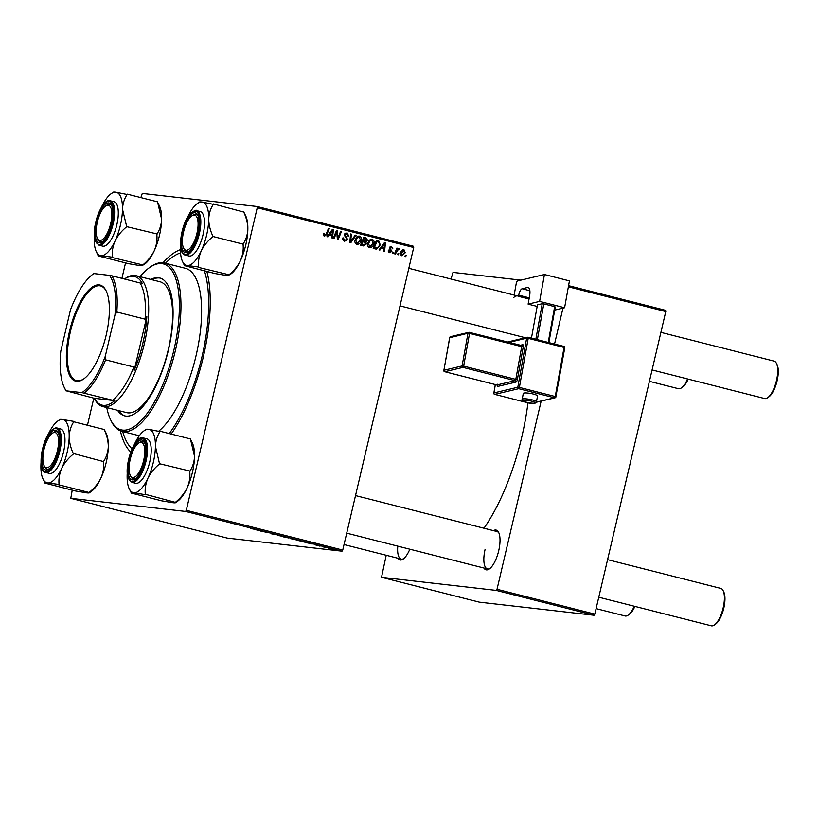 <?xml version="1.0" encoding="UTF-8"?>
<svg xmlns="http://www.w3.org/2000/svg" width="818" height="818" viewBox="0 0 818 818"><rect width="100%" height="100%" fill="white"/><g stroke="black" fill="none" stroke-linecap="round" stroke-linejoin="round"><path stroke-width="1.23" d="M409.828 549.195A20.501 7.556 104.3 0 1 403.162 559.093A20.501 7.556 104.3 0 1 397.671 558.183M397.783 546.138A19.295 7.106 -75.7 0 0 401.229 559.093A19.295 7.106 -75.7 0 0 403.775 558.622M493.407 530.626A20.501 7.556 104.3 0 1 498.663 532.446A20.501 7.556 104.3 0 1 498.694 550.811A20.501 7.556 104.3 0 1 489.389 568.929A20.501 7.556 104.3 0 1 483.898 568.019M485.094 549.42A19.295 7.106 -75.7 0 0 487.456 568.929A19.295 7.106 -75.7 0 0 490.002 568.459M206.872 271.484A106.718 39.315 104.3 0 1 203.304 356.924A106.718 39.315 104.3 0 1 171.146 434.051M130.778 452.037A106.718 39.315 104.3 0 1 120.358 430.82M483.97 528.224A127.823 47.096 -75.7 0 0 521.833 436.781A127.823 47.096 -75.7 0 0 527.968 402.845M319.838 546.117L319.051 545.913L319.858 546.056M325.175 547.477L324.388 547.273L325.186 547.416M296.239 540.125L301.361 541.179L296.249 540.074M306.668 542.774L313.427 544.052L306.678 542.712M290.39 538.633L295.042 539.481L290.4 538.581M277.599 535.381L284.04 536.588L277.65 535.156M250.461 528.397L257.281 529.788L251.341 528.653M260.881 531.138L269.367 532.855L260.901 531.056M72.229 490.166L70.777 498.336L227.23 538.091L342.026 551.189L185.563 511.434L186.289 510.309L342.742 550.074L342.026 551.189M70.777 498.336L185.563 511.434M254.613 529.543L261.371 530.821L254.633 529.491M271.392 533.806L276.464 534.778L271.402 533.755M275.646 534.573L274.766 534.226M274.061 534.236L274.705 534.43M283.601 536.915L288.723 537.958L283.611 536.864M315.237 544.849L320.278 546.005L315.032 544.839M316.106 545.054L316.678 545.279M317.599 545.33L316.863 545.125M319.449 545.8L318.856 545.545M302.241 541.649L307.66 542.763L302.251 541.598M328.693 548.377L332.558 549.164L328.703 548.336M331.658 548.796L332.589 549.052M322.128 546.7L326.903 547.6L322.149 546.618M332.486 549.328L331.699 549.134L332.497 549.277M373.898 243.631C373.305 246.249 371.832 247.557 369.47 247.557C367.803 246.77 367.21 245.369 367.691 243.345L369.583 239.981L372.129 239.316C373.857 240.124 374.439 241.566 373.898 243.631L373.08 243.539M381.341 248.089L379.879 250.093L379.031 249.879L384.48 242.568L385.452 242.813L384.572 251.29L383.775 251.085L384.041 248.784L380.431 247.987M323.386 235.032L324.838 235.206L326.239 233.917L328.509 228.345L329.306 228.549L326.955 234.326L324.562 236.146L323.672 233.212L324.49 233.304L324.971 235.226L323.192 235.022M345.922 232.956L346.863 233.907L345.319 234.756L345.441 235.564L347.568 239.439L344.623 241.249C343.049 240.748 342.476 239.623 342.916 237.864L343.724 237.966L343.652 239.234L345.206 240.359L343.12 240.093L344.899 240.298L346.76 239.316L344.521 234.602L347.159 232.966L348.775 236.085L347.967 235.973L346.904 233.917L344.848 233.662M356.065 235.339L350.82 242.711L349.807 242.455L350.564 233.948L351.362 234.153L350.707 241.443L355.216 235.124L356.065 235.339L355.135 235.236M361.259 240.42C360.666 243.038 359.184 244.347 356.822 244.347C355.155 243.559 354.562 242.159 355.043 240.134L356.945 236.77L359.491 236.105C361.208 236.913 361.801 238.355 361.259 240.42L360.441 240.328M406.157 255.533L405.697 256.658L404.91 256.453L405.35 255.328L406.157 255.533L405.309 255.431M140.849 197.598L142.291 193.426L257.077 206.525L413.54 246.279L413.704 247.506L257.251 207.752L186.289 510.309M413.704 247.506L342.742 550.074M366.392 243.958L363.611 245.962L360.564 245.185L363.775 237.302L366.74 238.202L367.354 240.328L365.83 242.067L366.392 243.958L365.574 243.866M329.286 234.868L327.834 236.862L326.975 236.647L332.435 229.337L333.396 229.582L332.517 238.058L331.719 237.854L331.985 235.553L328.386 234.766M336.086 233.662L334.102 238.457L333.304 238.253L336.525 230.379L337.353 230.594L337.895 238.11L340.595 231.412L341.392 231.617L338.182 239.5L337.353 239.285L336.791 231.77L336.086 233.662L335.227 233.559M388.427 251.78L391.055 251.279L389.44 247.885L391.495 246.607L392.875 248.876L391.29 247.343L390.227 248.457L391.853 251.423L389.583 252.67L388.202 250.063L389.01 250.155L390.022 251.975L388.243 251.77M391.29 247.343L389.358 247.118M375.237 248.917L373.202 248.396L376.413 240.512L379.255 241.351L380.166 245.032L376.72 249.081L375.452 248.969M405.258 252.752L401.924 255.809L400.605 252.956C401.014 250.85 402.149 249.797 404 249.787L405.258 252.752L404.44 252.65M398.847 253.672L398.386 254.797L397.599 254.592L398.039 253.468L398.847 253.672L397.998 253.57M398.386 249.378L395.35 254.02L394.542 253.815L396.873 248.089L397.681 248.294L397.19 249.47L399.276 248.815L398.734 249.664L396.526 249.153M393.519 252.312L393.059 253.447L392.272 253.243L392.712 252.108L393.519 252.312L392.66 252.22M125.543 262.895L121.913 278.355M93.845 398.018L87.546 424.879M386.219 555.269L381.515 577.303L479.297 602.15L594.093 615.248L496.301 590.402L497.027 589.277L594.809 614.124L594.093 615.248M381.515 577.303L496.301 590.402M568.571 285.676L665.607 310.339L665.78 311.566L594.809 614.124M665.78 311.566L568.367 286.811M562.968 308.141L554.543 344.03M541.189 400.973L497.027 589.277M451.015 279.03L453.029 272.394L520.861 280.134M498.97 533.152A19.295 7.106 -75.7 0 0 496.966 531.526L355.523 495.585M163.068 262.742A106.718 39.315 104.3 0 1 180.43 249.654M257.251 207.752L257.077 206.525M363.683 237.527L366.74 238.202M364.961 237.997L365.544 238.774L364.194 238.427L363.192 240.881L365.851 241.198L366.556 240.165L365.554 238.774M366.536 240.236L367.354 240.328M363.223 241.106L365.83 242.067M362.159 244.786L363.938 244.991L362.824 245.758M360.84 244.49L363.816 244.981M361.975 241.709L362.824 241.801L361.74 244.47L363.223 244.848L362.231 244.797M362.302 240.911L364.071 240.993M363.356 238.335L364.194 238.427M362.354 240.789L363.192 240.881M362.701 241.003L365.851 241.198M360.891 244.367L361.74 244.47M364.01 245.001L363.223 244.848L365.615 243.733L364.501 242.23L362.824 241.801M358.223 236.085L359.204 237.046M357.609 243.447L356.29 244.142M357.456 236.852L356.904 236.801M356.29 237.424L357.415 237.557L355.83 240.38L357.108 243.406L355.758 243.253M355.012 240.287L355.83 240.38M355.523 243.232L357.302 243.437L360.493 240.134L359.235 237.056L357.21 236.811M359.235 237.056L357.415 237.557M350.554 234.06L351.362 234.153M349.91 241.351L350.707 241.443M342.916 237.874L343.724 237.966M342.854 238.14L343.662 238.232M342.773 239.132L343.652 239.234M348.008 235.819L348.826 235.911M344.511 234.664L345.319 234.756M344.47 235.451L345.441 235.564M346.75 239.347L347.568 239.439M345.237 240.359L344.092 241.065M323.672 233.212L324.49 233.304M323.437 233.907L324.255 233.999M328.468 228.447L329.306 228.549M326.106 234.224L326.955 234.326M324.613 235.185L323.897 235.84M332.343 229.459L333.396 229.582M331.086 234.449L331.004 235.298M328.948 234.009L332.108 234.561L332.599 230.328L329.951 234.02L332.108 234.561M329.02 233.907L329.951 234.02M331.76 230.236L332.599 230.328M336.484 230.492L337.353 230.594M337.231 238.038L337.895 238.11M340.554 231.514L341.392 231.617M335.993 231.688L336.791 231.77M388.202 250.063L389.01 250.155M390.37 246.678L390.953 247.302M389.45 247.864L390.268 247.956M389.388 248.365L390.227 248.457M390.523 250.093L391.71 250.236M391.045 251.32L391.853 251.423M389.726 251.944L389.01 252.455M384.388 242.69L385.452 242.813M383.141 247.68L383.059 248.529M380.994 247.24L384.153 247.793L384.644 243.559L382.006 247.24L384.153 247.793M381.076 247.138L382.006 247.24M383.816 243.467L384.644 243.559M376.321 240.737L379.255 241.351M377.476 241.146L378.253 242.005M379.347 244.94L380.166 245.032M376.566 248.089L375.053 248.866M373.611 247.731L375.39 247.936C377.538 248.263 378.877 247.21 379.388 244.776L378.959 242.322L376.842 241.637L374.378 247.68L375.39 247.936L373.489 247.701M375.994 241.545L376.842 241.637M373.54 247.588L374.378 247.68M370.871 239.306L371.853 240.257M370.257 246.658L368.928 247.353M370.104 240.063L369.542 240.011M368.928 240.635L370.053 240.768L368.468 243.59L369.746 246.617L368.397 246.463M367.66 243.498L368.468 243.59M368.172 246.453L369.951 246.658L373.131 243.345L371.883 240.267L369.848 240.022M371.883 240.267L370.053 240.768M402.793 249.838L403.335 250.461M400.769 254.909L402.108 255.063L401.311 255.533M403.785 250.523L401.413 253.059L402.108 255.063L404.47 252.547L403.785 250.523L401.853 250.288M400.595 252.966L401.413 253.059M402.108 255.063L400.472 254.889M396.832 248.191L397.681 248.294M396.352 249.378L397.19 249.47M398.008 248.672L399.276 248.815M397.374 249.255L398.243 249.357M260.451 530.585L257.2 530.023L259.296 530.729M259.357 530.575L260.441 530.637M285.134 536.956L287.967 537.763L285.145 536.905M283.13 536.516L284.02 536.966M287.098 537.354L287.967 537.763M292.036 538.663L294.235 539.287L292.046 538.622M293.396 538.96L294.235 539.287M290.145 538.377L292.772 539.103L290.165 538.295M291.832 538.755L292.772 539.103M312.507 543.817L309.245 543.254L311.351 543.96M311.402 543.806L312.496 543.858M304.674 541.874L301.3 541.352L304.685 541.833M297.772 540.166L300.605 540.974L297.793 540.115M295.768 539.727L296.658 540.177M299.746 540.565L300.605 540.974M331.771 548.96L328.539 548.203L331.351 548.725M110.686 223.59A18.088 6.667 -75.7 0 0 105.532 206.085A18.088 6.667 -75.7 0 0 97.332 222.067A18.088 6.667 -75.7 0 0 97.352 238.273A18.088 6.667 -75.7 0 0 110.686 223.59M105.532 206.085L106.729 205.246A19.295 7.106 104.3 0 1 109.847 204.408A19.295 7.106 104.3 0 1 111.851 206.034A19.295 7.106 -75.7 0 0 109.847 204.408A19.295 7.106 -75.7 0 0 106.115 205.717M97.72 238.948A19.295 7.106 -75.7 0 0 100.338 241.801A19.295 7.106 -75.7 0 0 102.884 241.33A19.295 7.106 104.3 0 1 100.338 241.801A19.295 7.106 104.3 0 1 97.996 239.582L97.352 238.273M649.41 381.331L678.357 388.693A19.295 7.106 -75.7 0 0 681.476 387.855A19.295 7.106 -75.7 0 0 687.58 378.959M688.194 379.112A18.088 6.667 104.3 0 1 682.672 387.016L681.476 387.855M776.435 363.356L777.08 364.664A18.088 6.667 104.3 0 1 777.1 380.871A18.088 6.667 104.3 0 1 768.9 396.853L767.703 397.691A19.295 7.106 -75.7 0 0 776.456 380.646A19.295 7.106 -75.7 0 0 776.435 363.356A19.295 7.106 -75.7 0 0 774.094 361.127L660.893 332.364M196.913 233.427A18.088 6.667 -75.7 0 0 191.76 215.921A18.088 6.667 -75.7 0 0 183.559 231.903A18.088 6.667 -75.7 0 0 183.58 248.11A18.088 6.667 -75.7 0 0 196.913 233.427M191.76 215.921L192.956 215.083A19.295 7.106 104.3 0 1 196.075 214.244A19.295 7.106 104.3 0 1 198.079 215.87A19.295 7.106 -75.7 0 0 196.075 214.244A19.295 7.106 -75.7 0 0 192.342 215.553M652.079 369.94L764.585 398.53A19.295 7.106 -75.7 0 0 767.703 397.691M183.917 248.713A19.295 7.106 -75.7 0 0 186.565 251.647A19.295 7.106 -75.7 0 0 189.111 251.177A19.295 7.106 104.3 0 1 186.565 251.647A19.295 7.106 104.3 0 1 184.224 249.418L183.58 248.11M634.88 606.394A18.088 6.667 104.3 0 1 629.359 614.287L628.173 615.126A19.295 7.106 -75.7 0 0 634.267 606.23M596.107 608.612L625.054 615.964A19.295 7.106 -75.7 0 0 628.173 615.126M44.029 449.338A18.088 6.667 -75.7 0 0 44.049 465.544A18.088 6.667 -75.7 0 0 57.372 450.861A18.088 6.667 -75.7 0 0 52.229 433.356A18.088 6.667 -75.7 0 0 44.029 449.338M44.387 466.148A19.295 7.106 -75.7 0 0 47.035 469.082A19.295 7.106 -75.7 0 0 49.571 468.612A19.295 7.106 104.3 0 1 47.035 469.082A19.295 7.106 104.3 0 1 44.693 466.853L44.049 465.544M52.229 433.356L53.415 432.517A19.295 7.106 104.3 0 1 56.534 431.679A19.295 7.106 104.3 0 1 58.548 433.305A19.295 7.106 -75.7 0 0 56.534 431.679A19.295 7.106 -75.7 0 0 52.812 432.988M130.256 459.184A18.088 6.667 -75.7 0 0 130.277 475.391A18.088 6.667 -75.7 0 0 143.6 460.708A18.088 6.667 -75.7 0 0 138.457 443.203A18.088 6.667 -75.7 0 0 130.256 459.184M130.645 476.066A19.295 7.106 -75.7 0 0 133.262 478.919A19.295 7.106 -75.7 0 0 135.798 478.448A19.295 7.106 104.3 0 1 133.262 478.919A19.295 7.106 104.3 0 1 130.921 476.689L130.277 475.391M723.122 590.627L723.766 591.935A18.088 6.667 104.3 0 1 723.797 608.142A18.088 6.667 104.3 0 1 715.586 624.124L714.4 624.962A19.295 7.106 -75.7 0 0 723.153 607.917A19.295 7.106 -75.7 0 0 723.122 590.627A19.295 7.106 -75.7 0 0 720.781 588.408L607.59 559.645M598.776 597.212L711.282 625.801A19.295 7.106 -75.7 0 0 714.4 624.962M138.457 443.203L139.643 442.354A19.295 7.106 104.3 0 1 142.761 441.515A19.295 7.106 104.3 0 1 144.776 443.141A19.295 7.106 -75.7 0 0 142.761 441.515A19.295 7.106 -75.7 0 0 139.04 442.835M101.452 207.302A32.628 12.025 104.3 0 1 101.647 206.882A32.628 12.025 -75.7 0 1 111.115 193.733A32.628 12.025 -75.7 0 1 115.798 192.21A32.628 12.025 104.3 0 1 120.819 197.138A32.628 12.025 104.3 0 1 122.495 209.255C122.741 203.733 124.275 198.815 127.087 194.49L115.798 192.21C113.579 191.974 112.761 192.087 113.354 192.537M111.841 205.993A20.501 7.556 104.3 0 1 111.156 225.339A20.501 7.556 104.3 0 1 102.27 241.811A20.501 7.556 104.3 0 1 96.176 239.664A20.501 7.556 104.3 0 1 99.54 212.67A20.501 7.556 104.3 0 1 111.545 205.328A20.501 7.556 104.3 0 1 111.841 205.993M117.107 205.113A22.914 8.446 -75.7 0 0 113.999 201.729L110.297 200.788A22.914 8.446 104.3 0 1 113.416 204.183A22.914 8.446 104.3 0 1 111.289 230.226A22.914 8.446 104.3 0 1 99.019 245.196L102.71 246.136A22.914 8.446 -75.7 0 0 114.98 231.167A22.914 8.446 -75.7 0 0 117.107 205.113M157.506 202.056L159.459 206.013A32.628 12.025 104.3 0 1 161.616 219.193L157.516 201.831L127.087 194.101M126.606 226.238L122.495 209.255A32.628 12.025 104.3 0 1 115.052 240.983C117.7 235.696 121.493 231.034 126.422 226.995L126.606 226.238A37.444 13.794 -75.7 0 1 126.422 226.995M157.025 234.357L156.851 234.725C157.373 240.165 156.473 245.564 154.173 250.922A32.628 12.025 104.3 0 0 161.616 219.193C161.371 224.715 159.837 229.643 157.025 233.968L126.596 226.627M112.383 257.189C111.862 251.739 112.751 246.341 115.052 240.983A32.628 12.025 104.3 0 1 100.911 255.656L112.383 257.189A37.444 13.794 -75.7 0 1 112.035 257.537M142.629 265.288L144.704 264.071A32.628 12.025 104.3 0 0 154.173 250.922C151.524 256.208 147.731 260.881 142.802 264.92L112.209 257.558M142.465 265.267C143.068 265.717 142.26 265.83 140.021 265.605L128.733 263.703L98.303 255.973L96.36 251.791A32.628 12.025 104.3 0 1 94.203 238.611A32.628 12.025 104.3 0 1 94.346 235.257M98.477 255.993C97.863 255.543 98.681 255.431 100.911 255.656A32.628 12.025 104.3 0 1 96.36 251.791M187.68 217.138A32.628 12.025 104.3 0 1 187.874 216.719A32.628 12.025 104.3 0 1 197.343 203.57A32.628 12.025 104.3 0 1 202.026 202.046A32.628 12.025 104.3 0 1 208.723 219.101A32.628 12.025 -75.7 0 1 201.279 250.829A32.628 12.025 104.3 0 1 194.152 261.934A32.628 12.025 104.3 0 1 187.138 265.502L198.61 267.026C198.079 261.627 198.968 256.218 201.279 250.829C203.907 245.574 207.69 240.911 212.649 236.831L212.833 236.075C210.175 230.39 208.805 224.725 208.723 219.101C208.979 213.539 210.512 208.621 213.314 204.336L202.026 202.046C199.807 201.811 198.989 201.923 199.582 202.373M189.97 250.369A20.501 7.556 104.3 0 1 188.498 251.647A20.501 7.556 104.3 0 1 181.402 240.39A20.501 7.556 104.3 0 1 190.502 214.97A20.501 7.556 104.3 0 1 197.772 215.165A20.501 7.556 104.3 0 1 197.946 232.874A20.501 7.556 104.3 0 1 189.97 250.369M194.285 253.549A22.914 8.446 -75.7 0 0 204.019 229.48A22.914 8.446 -75.7 0 0 200.226 211.565L196.524 210.625A22.914 8.446 104.3 0 1 200.328 228.549A22.914 8.446 104.3 0 1 190.584 252.609A22.914 8.446 104.3 0 1 185.246 255.042L188.938 255.983A22.914 8.446 -75.7 0 0 194.285 253.549M213.314 203.938L243.733 212.066C246.392 217.752 247.762 223.406 247.844 229.04C247.588 234.602 246.054 239.521 243.253 243.805L243.079 244.562C243.611 249.971 242.711 255.369 240.4 260.768C237.782 266.014 233.989 270.676 229.03 274.756L198.437 267.394M243.253 244.193L212.823 236.463M228.856 275.124L230.932 273.918A32.628 12.025 104.3 0 0 240.4 260.768A32.628 12.025 104.3 0 0 247.844 229.04A32.628 12.025 104.3 0 0 245.686 215.86L243.733 211.893M228.692 275.114C229.296 275.564 228.488 275.666 226.249 275.441L214.96 273.539L184.582 265.676M184.704 265.83C184.091 265.38 184.909 265.267 187.138 265.502A32.628 12.025 104.3 0 1 182.588 261.627A32.628 12.025 104.3 0 1 180.43 248.447A32.628 12.025 104.3 0 1 180.584 245.093M212.649 236.831A37.444 13.794 -75.7 0 0 212.833 236.075M103.712 461.628L73.293 453.509C70.645 447.824 69.274 442.16 69.193 436.536C69.448 430.974 70.972 426.055 73.773 421.771L104.203 429.501C106.851 435.186 108.221 440.841 108.303 446.475C108.048 452.037 106.524 456.955 103.722 461.24L103.538 461.996C104.07 467.405 103.18 472.804 100.859 478.203A32.628 12.025 104.3 0 1 93.733 489.307A32.628 12.025 104.3 0 1 91.401 491.352L89.244 492.876M104.203 429.327L106.156 433.295A32.628 12.025 104.3 0 1 108.303 446.475A32.628 12.025 104.3 0 1 100.859 478.203C98.242 483.448 94.448 488.111 89.489 492.191L89.234 492.886M89.152 492.548C89.765 492.998 88.947 493.101 86.718 492.876L75.42 490.974L45.051 483.121M48.15 434.573A32.628 12.025 -75.7 0 1 48.344 434.154A32.628 12.025 104.3 0 1 55.471 423.049A32.628 12.025 104.3 0 1 57.802 421.004A32.628 12.025 104.3 0 1 62.485 419.481C60.266 419.245 59.458 419.358 60.051 419.808M50.972 432.405A20.501 7.556 104.3 0 1 58.231 432.599A20.501 7.556 104.3 0 1 58.415 450.309A20.501 7.556 104.3 0 1 50.43 467.804A20.501 7.556 104.3 0 1 48.968 469.082A20.501 7.556 104.3 0 1 41.861 457.824A20.501 7.556 104.3 0 1 50.972 432.405M45.706 472.477L49.407 473.417A22.914 8.446 -75.7 0 0 54.745 470.984A22.914 8.446 -75.7 0 0 64.489 446.925A22.914 8.446 -75.7 0 0 60.685 429L56.994 428.059A22.914 8.446 104.3 0 1 60.798 445.984A22.914 8.446 104.3 0 1 51.053 470.043A22.914 8.446 104.3 0 1 45.706 472.477C36.861 471.219 41.718 439.593 51.125 430.616C55.041 427.937 56.994 427.088 56.994 428.059M73.784 421.382L62.485 419.481A32.628 12.025 104.3 0 1 69.193 436.536A32.628 12.025 104.3 0 1 61.749 468.264C64.366 463.008 68.16 458.346 73.119 454.266L73.293 453.898M59.07 484.46C58.538 479.062 59.438 473.663 61.749 468.264A32.628 12.025 104.3 0 1 47.608 482.937L59.07 484.46A37.444 13.794 -75.7 0 1 58.732 484.818M89.326 492.569L58.896 484.829M45.164 483.264C44.561 482.814 45.368 482.702 47.608 482.937A32.628 12.025 104.3 0 1 43.047 479.062A32.628 12.025 104.3 0 1 40.9 465.882A32.628 12.025 -75.7 0 1 41.043 462.528M73.119 454.266A37.444 13.794 -75.7 0 0 73.293 453.509M190.43 439.164L192.383 443.131A32.628 12.025 104.3 0 1 192.854 444.194A32.628 12.025 104.3 0 1 194.531 456.311C194.285 461.833 192.762 466.761 189.95 471.076L159.52 463.734L155.42 446.372C155.665 440.851 157.189 435.933 160.001 431.607L148.712 429.317C146.494 429.092 145.686 429.194 146.279 429.654M160.011 431.219L190.43 438.949L194.531 456.311A32.628 12.025 104.3 0 1 187.087 488.039C184.439 493.326 180.655 497.988 175.727 502.037L175.461 502.722L177.629 501.189A32.628 12.025 104.3 0 0 187.087 488.039C189.398 482.681 190.287 477.283 189.766 471.843L189.94 471.465M175.379 502.385C175.993 502.835 175.175 502.947 172.946 502.712L161.647 500.82L131.391 493.111C130.788 492.651 131.596 492.548 133.835 492.773A32.628 12.025 104.3 0 1 129.275 488.908A32.628 12.025 104.3 0 1 128.815 487.835A32.628 12.025 104.3 0 1 127.127 475.718A32.628 12.025 104.3 0 1 127.271 472.364M131.391 493.111L129.275 488.908M129.101 476.782A20.501 7.556 104.3 0 1 132.455 449.788A20.501 7.556 104.3 0 1 144.469 442.436A20.501 7.556 104.3 0 1 144.755 443.111A20.501 7.556 104.3 0 1 144.08 462.456A20.501 7.556 104.3 0 1 135.195 478.919A20.501 7.556 104.3 0 1 129.101 476.782M131.933 482.313L135.635 483.254A22.914 8.446 -75.7 0 0 147.905 468.274A22.914 8.446 -75.7 0 0 150.021 442.231A22.914 8.446 -75.7 0 0 146.913 438.847L143.222 437.906A22.914 8.446 104.3 0 1 146.33 441.291A22.914 8.446 104.3 0 1 144.213 467.334A22.914 8.446 104.3 0 1 131.933 482.313L128.426 478.591C123.313 467.395 134.438 434.603 143.222 437.906M175.553 502.405L145.297 494.307C144.776 488.857 145.676 483.458 147.976 478.101C150.624 472.814 154.418 468.152 159.346 464.113L159.52 463.734M134.377 444.419A32.628 12.025 104.3 0 1 134.571 443.99A32.628 12.025 104.3 0 1 144.029 430.841A32.628 12.025 104.3 0 1 148.712 429.317A32.628 12.025 104.3 0 1 155.42 446.372A32.628 12.025 104.3 0 1 147.976 478.101A32.628 12.025 -75.7 0 1 133.835 492.773L145.123 494.675M159.346 464.113A37.444 13.794 -75.7 0 0 159.52 463.346M117.567 410.319A71.146 26.217 -75.7 0 0 124.673 415.861A71.146 26.217 -75.7 0 0 168.447 349.899A71.146 26.217 -75.7 0 0 159.714 277.956A71.146 26.217 -75.7 0 0 150.829 279.429M118.651 410.595A71.146 26.217 -75.7 0 0 125.226 415.984M106.769 407.579A85.614 31.544 -75.7 0 0 110.716 420.012A85.614 31.544 -75.7 0 0 173.784 350.513A85.614 31.544 -75.7 0 0 149.438 267.65A85.614 31.544 -75.7 0 0 140.031 276.689M149.438 267.65L150.624 266.801A86.82 31.984 104.3 0 1 164.663 263.038A86.82 31.984 104.3 0 1 175.318 350.84A86.82 31.984 104.3 0 1 121.902 431.331A86.82 31.984 104.3 0 1 111.36 421.321L110.716 420.012M158.907 431.025A86.82 31.984 -75.7 0 0 195.962 356.086A86.82 31.984 -75.7 0 0 185.308 268.284L164.663 263.038M169.234 433.56A103.099 37.986 -75.7 0 0 201.964 356.771A103.099 37.986 -75.7 0 0 204.418 270.87M180.563 252.905A103.099 37.986 -75.7 0 0 165.451 263.232M124.5 279.01L125.093 278.59A67.526 24.877 104.3 0 1 134.786 275.441A67.526 24.877 104.3 0 1 136.013 275.666L159.919 281.74A67.526 24.877 104.3 0 1 168.201 350.022A67.526 24.877 104.3 0 1 126.647 412.63L102.751 406.556A67.526 24.877 104.3 0 1 94.551 398.775L94.234 398.121M122.69 431.536A103.099 37.986 -75.7 0 0 132.076 448.826M160.256 278.11A71.146 26.217 -75.7 0 0 151.913 279.705M76.565 381.3A49.561 18.262 104.3 0 1 69.581 331.014A49.561 18.262 104.3 0 1 99.172 284.899A49.561 18.262 104.3 0 1 106.095 290.789A49.561 18.262 104.3 0 1 105.573 337.599A49.561 18.262 104.3 0 1 83.681 378.99A49.561 18.262 104.3 0 1 76.565 381.3M106.289 291.188A48.835 17.996 -75.7 0 0 100.553 285.932A48.835 17.996 -75.7 0 0 99.663 285.768A48.835 17.996 -75.7 0 0 70.788 330.022A48.835 17.996 -75.7 0 0 76.493 380.605A48.835 17.996 -75.7 0 0 77.383 380.769A48.835 17.996 -75.7 0 0 84.039 378.724M93.641 273.703L93.804 273.57A63.906 23.548 -75.7 0 0 93.283 273.938A63.906 23.548 -75.7 0 0 70.46 309.95L60.788 351.178A63.906 23.548 -75.7 0 0 64.377 387.671A63.906 23.548 -75.7 0 0 66.299 390.851L94.346 398.305A66.319 24.438 -75.7 0 0 103.17 405.329A66.319 24.438 -75.7 0 0 114.735 400.636L112.526 400.227A65.113 23.988 -75.7 0 0 133.845 367.016L134.234 370.247A66.319 24.438 -75.7 0 0 146.841 316.505L145.062 319.173A65.113 23.988 -75.7 0 0 140.031 282.956L142.24 283.365A66.319 24.438 -75.7 0 0 133.426 276.331A66.319 24.438 -75.7 0 0 124.52 279.01M136.013 275.666A67.526 24.877 104.3 0 1 143.907 345.595A67.526 24.877 104.3 0 1 103.978 406.781A67.526 24.877 104.3 0 1 102.751 406.556M94.346 398.305L114.735 400.636M134.234 370.247L146.841 316.505M112.526 400.227L81.943 392.63A63.906 23.548 -75.7 0 0 105.287 356.259L114.949 315.022A63.906 23.548 -75.7 0 0 109.448 275.359L93.804 273.57M66.299 390.851L81.943 392.63M105.287 356.259L105.594 359.838A65.113 23.988 104.3 0 1 84.285 393.049M133.845 367.016L105.594 359.838M145.062 319.173L116.81 311.995L114.949 315.022M109.448 275.359L111.79 275.778A65.113 23.988 104.3 0 1 116.81 311.995M140.031 282.956L111.79 275.778M66.135 390.984A65.113 23.988 104.3 0 1 65.021 388.979L64.377 387.671M533.264 394.041A7.239 1.278 -169.8 0 0 523.275 393.448L522.221 399.286A7.239 1.278 10.2 0 1 532.221 399.89A7.239 1.278 10.2 0 1 536.465 401.853L537.518 396.004A7.239 1.278 -169.8 0 0 533.264 394.041M564.604 307.742L539.614 301.392L544.451 274.521L569.44 280.881L564.604 307.742L554.727 310.094M537.16 306.423L528.121 304.132L539.614 301.392M535.841 339.276L542.242 303.713L537.446 304.848L531.455 338.161M542.242 303.713L543.806 303.877L537.365 339.664M548.234 342.425L554.665 306.638L543.806 303.877M554.665 306.638L555.279 307.026L548.878 342.589M528.121 304.132L529.594 295.952A9.642 3.558 104.3 0 0 528.131 287.507A9.642 3.558 104.3 0 0 527.436 287.517L522.17 288.764L529.86 290.717M514.154 295.073L516.24 283.457A2.413 0.89 -75.7 0 1 517.62 280.901L544.451 274.521M513.724 297.486A19.295 7.106 104.3 0 1 517.682 295.973A19.295 7.106 104.3 0 1 518.51 296.341L518.724 295.175A6.033 2.219 104.3 0 1 522.17 288.764M518.51 296.341L529.041 299.02M363.938 237.598L365.718 237.793M350.104 239.132L350.953 239.224M344.951 236.576L346.607 236.76M330.636 231.739L331.566 231.852M336.852 233.856L337.67 233.948M337.077 236.31L337.875 236.402M389.552 249.02L390.759 249.153M382.691 244.971L383.622 245.073M376.536 240.789L378.315 240.993M395.431 251.637L396.311 251.739M112.485 204.612A22.188 8.18 -75.7 0 0 99.448 211.228A22.188 8.18 -75.7 0 0 95.532 241.044A22.188 8.18 -75.7 0 0 108.569 234.429A22.188 8.18 -75.7 0 0 112.485 204.612M189.94 251.821A22.188 8.18 -75.7 0 0 199.858 222.69A22.188 8.18 -75.7 0 0 190.522 213.518A22.188 8.18 -75.7 0 0 180.614 242.649A22.188 8.18 -75.7 0 0 189.94 251.821M50.992 430.953A22.188 8.18 -75.7 0 0 41.084 460.084A22.188 8.18 -75.7 0 0 50.409 469.256A22.188 8.18 -75.7 0 0 60.317 440.125A22.188 8.18 -75.7 0 0 50.992 430.953M128.446 478.162A22.188 8.18 -75.7 0 0 141.483 471.546A22.188 8.18 -75.7 0 0 145.399 441.72A22.188 8.18 -75.7 0 0 132.373 448.346A22.188 8.18 -75.7 0 0 128.446 478.162M531.526 401.168A6.033 1.063 -169.8 0 0 523.704 400.36A6.033 1.063 -169.8 0 0 526.741 402.303A6.033 1.063 -169.8 0 0 534.563 403.121A6.033 1.063 -169.8 0 0 531.526 401.168M495.371 384.603L493.868 392.937L517.814 387.251L526.639 338.182L508.908 342.394M520.279 345.288L522.722 344.705A1.207 1.104 -103.4 0 1 521.567 345.625M517.375 379.521L515.81 379.368L521.69 346.648L469.542 333.396L463.653 366.106L515.81 379.368L515.115 380.646L462.968 367.394L444.767 371.72L496.915 384.971L515.115 380.646A1.207 1.104 -103.4 0 1 515.994 382.088A2.413 0.89 -75.7 0 0 517.375 379.521L523.254 346.812A2.413 0.89 -75.7 0 0 522.722 344.705M515.994 382.088L497.794 386.413A2.413 0.89 -75.7 0 1 497.17 385.145M529.246 297.854L518.724 295.175M528.745 287.844L527.436 287.517M528.101 337.333L563.878 346.403L564.062 347.456L528.213 338.345L519.389 387.415L555.238 396.526L564.062 347.456L564.676 347.844M536.393 402.119L554.553 397.804L518.694 388.693L494.747 394.378L530.596 403.499L531.864 403.192M469.43 332.384L521.506 345.595L521.69 346.648L523.254 346.812M443.867 370.431L443.785 370.339A1.207 1.207 0 0 0 444.675 371.72L444.767 371.72A1.207 1.104 76.6 0 1 443.888 370.268L449.665 337.619A1.207 1.207 0 0 1 450.575 336.658A1.207 1.104 76.6 0 0 449.767 337.558L443.888 370.268L462.088 365.953L467.978 333.233L449.747 337.722M497.794 386.413A1.207 1.104 -103.4 0 0 496.915 384.971L444.573 371.648M497.354 384.245L497.324 385.339L496.751 384.93M462.088 365.953A1.207 1.104 76.6 0 0 462.968 367.394L463.653 366.106L462.088 365.953M467.978 333.233L469.542 333.396L469.358 332.343A1.207 1.207 0 0 0 468.786 332.343A1.207 1.104 76.6 0 0 467.978 333.233M521.915 345.605L469.266 332.343A1.207 1.104 76.6 0 0 468.786 332.343L450.575 336.658M530.432 403.448L530.514 403.499A1.207 1.207 0 0 0 531.087 403.499A1.207 1.104 -103.4 0 1 530.596 403.499L494.747 394.378A1.207 1.104 -103.4 0 1 493.868 392.937L493.765 392.998A1.207 1.207 0 0 0 494.655 394.388L494.553 394.317M517.814 387.251A1.207 1.104 76.6 0 0 518.694 388.693L519.389 387.415L517.814 387.251M493.847 393.1L495.279 384.572M536.322 402.251L555.033 397.814A1.207 1.207 0 0 0 555.943 396.853L555.238 396.526L554.553 397.804A1.207 1.104 76.6 0 0 555.841 396.914L564.768 347.783A1.207 1.207 0 0 0 563.878 346.403L528.029 337.292L528.213 338.345L526.639 338.182A1.207 1.104 76.6 0 1 527.937 337.292L528.029 337.292A1.207 1.207 0 0 0 527.446 337.282L507.477 342.026M517.682 295.973L408.826 268.314M525.442 337.762L400.012 305.881M401.229 559.093L344.041 544.553M346.709 533.162L487.456 568.929M110.297 200.788C101.514 197.496 90.399 230.277 95.512 241.484L99.019 245.196M111.115 193.733L113.283 192.199M196.524 210.625C196.535 209.653 194.572 210.502 190.655 213.181C181.248 222.159 176.391 253.784 185.246 255.042M197.343 203.57L199.51 202.036M182.588 261.627L184.571 265.666M57.802 421.004L59.98 419.47M43.047 479.062L45.041 483.101M144.029 430.841L146.207 429.307M121.902 431.331L139.316 435.759M522.221 399.286C521.373 400.237 522.845 401.249 526.649 402.303C533.316 403.724 536.588 403.571 536.465 401.853M531.087 403.499L532.242 403.223"/></g></svg>
